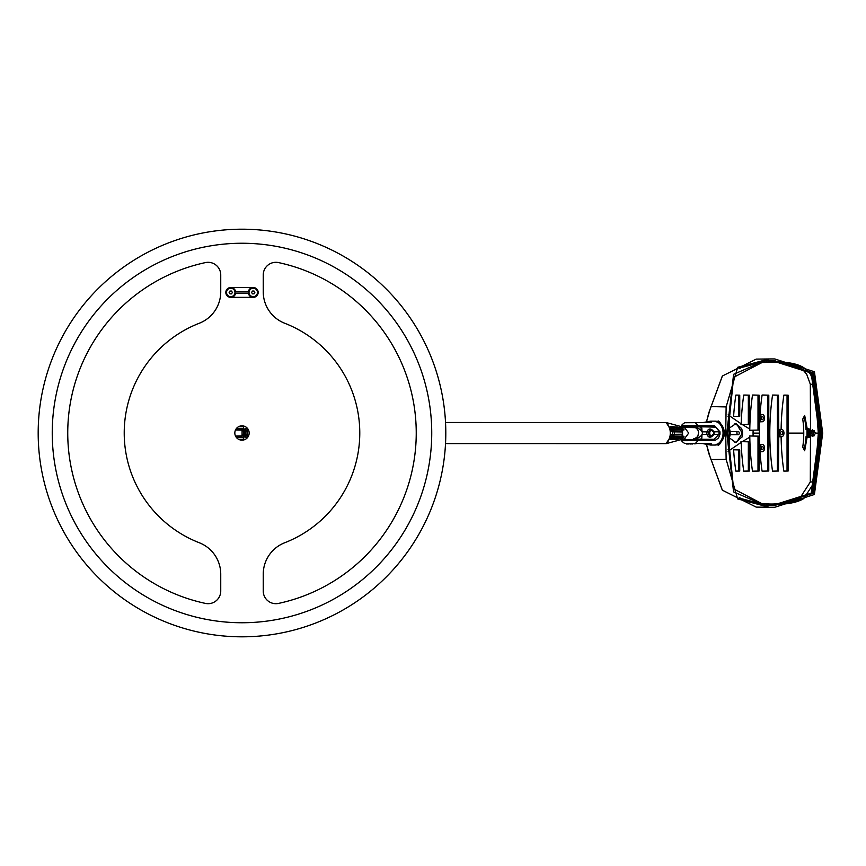 <?xml version="1.0" encoding="UTF-8"?>
<svg xmlns="http://www.w3.org/2000/svg" width="866" height="866" viewBox="0 0 866 866"><rect width="100%" height="100%" fill="white"/><g stroke="black" fill="none" stroke-linecap="round" stroke-linejoin="round"><path stroke-width="1.3" d="M249.159 433A7.166 7.166 0 0 1 238.41 439.203A7.166 7.166 0 0 1 238.41 426.797A7.166 7.166 0 0 1 249.159 433M52.241 433A189.751 189.751 0 0 1 336.874 268.676A189.751 189.751 0 0 1 336.874 597.323A189.751 189.751 0 0 1 52.241 433M241.993 229.198A203.802 203.802 0 0 1 418.495 534.907A203.802 203.802 0 0 1 65.491 534.907A203.802 203.802 0 0 1 241.993 229.198M248.369 291.745L235.617 291.745A4.915 4.915 0 0 0 228.094 288.302A4.915 4.915 0 0 0 228.094 296.583A4.915 4.915 0 0 0 235.617 293.152L248.369 293.152A4.915 4.915 0 0 0 255.903 296.583A4.915 4.915 0 0 0 255.903 288.302A4.915 4.915 0 0 0 248.369 291.745M230.746 287.523L253.24 287.523M253.24 297.363L230.746 297.363M254.864 292.394L254.095 293.823L252.471 293.877L251.616 292.491L252.385 291.063L254.009 291.008L254.864 292.394M253.099 288.226A4.222 4.222 0 0 1 256.953 294.44A4.222 4.222 0 0 1 249.657 294.667A4.222 4.222 0 0 1 253.099 288.226M232.369 292.448L231.558 293.855L229.945 293.855L229.133 292.448L229.945 291.041L231.558 291.041L232.369 292.448M230.746 288.226A4.222 4.222 0 0 1 234.405 294.548A4.222 4.222 0 0 1 227.098 294.548A4.222 4.222 0 0 1 230.746 288.226M199.256 542.733A117.754 117.754 0 0 1 199.256 323.267A33.731 33.731 0 0 0 220.743 291.842L220.743 274.955A12.654 12.654 0 0 0 205.437 262.593A174.293 174.293 0 0 0 205.437 603.407A12.654 12.654 0 0 0 220.743 591.045L220.743 574.158A33.731 33.731 0 0 0 199.256 542.733M284.741 542.733A117.754 117.754 0 0 0 284.741 323.267A33.731 33.731 0 0 1 263.242 291.842L263.242 274.955A12.654 12.654 0 0 1 278.549 262.593A174.293 174.293 0 0 1 278.549 603.407A12.654 12.654 0 0 1 263.242 591.045L263.242 574.158A33.731 33.731 0 0 1 284.741 542.733M235.909 429.211L243.606 429.352L243.4 426.678L238.626 426.678M236.927 429.233L241.138 429.309M243.4 425.975L240.586 425.975L245.37 426.678M236.245 428.713L243.4 428.843M243.433 434.44L242.069 435.847L242.069 430.153L235.498 429.98L242.069 430.153L243.4 431.236L243.4 429.341M248.564 435.858L247.167 435.836L247.167 430.164L245.792 431.571M247.167 430.164L248.574 430.142M248.141 429.309L245.089 428.854L247.806 428.811M245.089 428.854L245.089 437.146L247.806 437.2M245.37 439.322L238.615 439.322M236.245 437.287L243.4 437.157L243.4 440.025L240.586 440.025L243.411 440.025M243.4 437.157L244.104 437.124L244.104 428.876M247.167 435.836L245.792 434.429M245.089 437.146L248.141 436.691M243.4 434.764L243.4 436.659M235.498 436.02L242.069 435.847L235.498 436.02M235.909 436.789L244.104 437.124M245.792 429.341L245.792 436.659M243.443 429.341L243.433 436.659M445.535 422.5L666.084 422.543A11.951 7.946 90 0 1 670.284 433.087A11.951 7.946 90 0 1 666.073 443.63L445.525 443.587M807.318 429.59L808.876 429.59L808.552 430.499L809.385 428.995L808.227 428.724L807.318 429.59L809.385 428.995A196.452 149.872 90 0 0 809.353 433.119A196.452 149.872 -90 0 0 809.385 437.233L808.227 437.514L807.209 436.648L804.676 450.775L802.739 447.127A63.207 40.864 90 0 0 803.691 436.648A63.207 40.864 90 0 0 803.756 433.595L803.756 432.632A63.207 40.864 90 0 0 803.691 429.579A63.207 40.864 90 0 0 802.739 419.112L804.687 415.453L807.285 429.146L806.625 429.59A43.787 28.318 90 0 0 804.427 415.875M807.004 429.59L807.004 436.648M808 436.648L808 429.59M806.029 436.648L806.625 436.648L806.029 436.648A43.365 28.037 -90 0 1 804.005 449.627M804.427 450.363A43.787 28.318 90 0 0 806.625 436.648L807.209 436.648M807.318 436.648L809.374 437.233L808.552 435.739L808.876 436.648L807.946 436.648M806.029 429.579L806.625 429.59L806.029 429.579A43.365 28.037 -90 0 0 804.016 416.6M781.121 429.471A204.549 158.326 90 0 1 783.871 395.102A205.48 2.306 -179.2 0 1 785.31 395.102L788.157 395.177L788.136 471.028L785.289 471.093A205.491 2.327 -0.7 0 1 783.838 471.104A204.549 158.326 90 0 1 781.121 436.745M772.548 395.058A205.48 2.306 -179.2 0 1 773.944 395.058L778.469 395.167L778.772 431.939A3.637 2.349 90 0 0 778.642 433.108A3.637 2.349 90 0 0 778.772 434.288L778.458 471.028L773.923 471.126A205.491 2.327 -0.7 0 1 772.526 471.136A206.887 160.145 90 0 1 769.809 433.108A206.887 160.145 90 0 1 772.548 395.058L778.469 395.167M760.023 414.435A208.132 161.098 90 0 1 762.102 395.037A205.48 2.306 -179.2 0 1 763.411 395.037L768.792 395.167L768.77 471.017L763.39 471.147A205.491 2.327 -0.7 0 1 762.08 471.147A208.132 161.098 90 0 1 760.012 451.771M759.601 444.366A208.132 161.098 90 0 1 759.374 433.108A208.132 161.098 90 0 1 759.612 421.839M752.175 435.999L753.149 435.63A208.327 158.922 90 0 1 753.139 433.108A208.327 158.922 90 0 1 753.149 430.575L752.175 430.218M759.341 418.949L759.103 430.056L749.685 430.24A26.835 20.773 90 0 1 749.804 429.071L749.794 429.071A208.284 161.217 90 0 1 752.5 395.037A205.48 2.306 -179.2 0 1 753.701 395.037L759.114 395.167L759.341 417.315A3.637 2.349 90 0 0 759.341 418.949L759.103 418.96M749.794 429.071L742.281 424.546L740.971 424.567A26.835 20.773 90 0 1 741.166 423.82A207.364 160.513 90 0 1 743.742 395.058A205.48 2.306 -179.2 0 1 744.814 395.048L749.426 395.156L748.332 395.156L748.321 424.394L749.426 424.405L742.281 424.567M741.166 423.82L728.09 414.89M757.934 362.518L764.819 362.475C776.077 361.393 787.714 363.168 799.729 367.823L803.54 370.561L806.69 374.242L810.316 384.212L810.522 433.119L808.541 433.119A197.123 150.37 90 0 1 808.552 430.499M731.705 388.942A202.406 154.408 90 0 1 731.922 387.665L732.452 387.665A66.292 42.856 90 0 0 731.705 388.942M735.84 395.091A205.48 2.306 -179.2 0 1 736.76 395.091L739.748 395.156L739.748 416.286L734.585 416.405A207.364 2.349 -0.7 0 1 733.61 416.405A205.35 158.954 90 0 1 735.84 395.091L739.748 395.156M810.479 434.375L810.522 433.119L811.269 433.119L813.52 435.944L815.61 433.119L812.968 430.38L815.88 433.119L812.405 436.54L810.479 434.375L810.295 482.026L799.697 498.415A10308.821 6812.454 -53.6 0 0 803.81 498.524C797.196 502.691 786.718 504.575 772.353 504.174L761.528 503.958L740.906 498.513L739.488 497.528M757.912 503.687L764.797 503.741C776.044 504.835 787.681 503.059 799.697 498.415M728.079 451.316L741.166 442.385A26.835 20.773 90 0 1 740.96 441.638L742.27 441.638L749.804 437.135A26.835 20.773 90 0 1 749.685 435.966L759.103 436.161L759.341 447.257A3.637 2.349 90 0 0 759.341 448.902L759.092 471.05L753.68 471.18A205.48 2.306 -0.8 0 1 752.478 471.169A208.284 161.217 90 0 1 749.804 437.135M749.415 471.05L749.415 441.812L748.321 441.812L748.321 471.05L749.415 471.05L744.792 471.158A205.48 2.306 -0.8 0 1 743.721 471.147A207.364 160.513 90 0 1 741.166 442.385M733.61 449.8A207.364 2.349 -179.2 0 1 734.585 449.8L739.737 449.919L739.737 471.05L736.75 471.115A205.48 2.306 -0.8 0 1 735.829 471.115A205.35 158.954 90 0 1 733.61 449.8L739.737 449.919M736.955 431.582L736.955 434.624M736.782 431.43L737.139 434.537M730.114 431.549L736.76 431.549M738.243 431.549A1.559 1.007 -90 0 1 739.25 433.097A1.559 1.007 -90 0 1 738.243 434.656L730.103 434.656M788.136 471.028L783.838 471.104M787.042 471.028L787.053 395.177L783.871 395.102M787.053 395.177L788.157 395.177M759.092 471.05L752.478 471.169M757.999 471.05L757.999 436.161L749.685 435.966M757.999 436.161L759.103 436.161M749.415 441.812L742.27 441.638M748.321 441.812L740.96 441.638M748.321 471.05L743.721 471.147M739.737 471.05L735.829 471.115M738.633 471.05L738.644 449.919M739.748 416.286L733.61 416.405M738.644 416.286L738.655 395.156M748.321 424.394L740.971 424.567M749.426 424.405L749.426 395.156M748.332 395.156L743.742 395.058M758.01 430.056L758.01 395.167L752.5 395.037M759.103 430.056L749.685 430.24M758.01 395.167L759.114 395.167M768.77 471.017L762.08 471.147M767.677 471.017L767.698 395.167L762.102 395.037M767.698 395.167L768.792 395.167M778.458 471.028L772.526 471.136M777.354 471.028L777.376 395.167M753.149 430.575A26.835 20.47 -90 0 0 753.149 435.63M734.877 442.483A9.537 6.17 90 0 0 738.979 438.185A2088.316 70.666 -177.7 0 1 740.246 438.283L736.024 442.634L729.897 438.272M740.246 438.283L738.979 438.185M739.066 438.185L741.534 434.375L742.519 434.375L741.989 437.135L740.365 438.283M742.519 434.375A26.803 21.325 90 0 1 742.519 431.831L741.675 428.594L736.024 423.571L729.551 427.945M759.926 418.137A3.616 2.338 -90 0 1 762.318 414.522A3.616 2.338 -90 0 1 763.152 414.782A3.616 2.338 -90 0 1 764.559 418.787A3.616 2.338 -90 0 1 762.318 421.753A3.616 2.338 -90 0 1 759.926 418.137M722.222 489.907L708.756 453.319L706.429 444.117M722.244 376.288L708.767 412.876L706.429 422.078L709.828 410.083L722.396 375.996L756.213 359.109L768.694 358.968M759.915 448.079A3.616 2.338 -90 0 1 762.307 444.464A3.616 2.338 -90 0 1 763.152 444.734A3.616 2.338 -90 0 1 764.559 448.75A3.616 2.338 -90 0 1 762.307 451.695A3.616 2.338 -90 0 1 759.915 448.079M763.303 448.079A1.624 1.05 90 0 0 762.253 446.466A1.624 1.05 90 0 0 761.214 448.079A1.624 1.05 90 0 0 762.253 449.703A1.624 1.05 90 0 0 763.303 448.079M763.314 418.137A1.624 1.05 90 0 0 762.253 416.514A1.624 1.05 90 0 0 761.214 418.137A1.624 1.05 90 0 0 762.253 419.75A1.624 1.05 90 0 0 763.314 418.137M779.281 433.108A3.616 2.338 -90 0 1 781.673 429.493A3.616 2.338 -90 0 1 783.957 433.108A3.616 2.338 -90 0 1 781.673 436.724A3.616 2.338 -90 0 1 779.281 433.108M782.669 433.108A1.624 1.05 90 0 0 781.619 431.495A1.624 1.05 90 0 0 780.58 433.108A1.624 1.05 90 0 0 781.619 434.732A1.624 1.05 90 0 0 782.669 433.108M774.724 507.281L814.397 494.486L822.7 433.13L814.43 371.763L774.767 358.935L769.225 358.957L733.599 374.307L726.79 433.097L733.578 491.888L769.192 507.26L774.724 507.281M764.721 505.354L773.652 505.452L812.492 493.187L820.438 433.119L812.514 373.051L773.684 360.776L764.754 360.862M774.724 505.484L813.585 493.209L821.542 433.119L813.607 373.03L774.756 360.732L765.284 360.841L733.621 377.327L727.949 433.097L733.599 488.879L765.252 505.376L774.724 505.484L767.493 505.419M764.797 503.741L771.822 504.142L761.106 503.936M772.353 504.174L771.822 504.142C782.366 505.235 792.855 503.363 803.269 498.524M799.729 367.823A10386.836 6884.061 54.1 0 1 803.832 367.704C797.229 363.536 786.75 361.642 772.385 362.053L761.55 362.248L740.939 367.693L739.51 368.678M764.819 362.475L771.844 362.075L761.138 362.28M772.385 362.053L771.844 362.075C782.399 360.981 792.888 362.865 803.302 367.704M812.968 435.858L815.88 433.119L812.405 429.698L810.479 431.863M811.269 433.119L812.968 430.38M716.864 422.002L718.174 420.919L719.559 421.699L724.636 431.116L724.755 433.097L724.636 435.089L719.549 444.496L718.163 445.276L716.864 444.193M815.88 433.119L818.316 433.119L814.657 481.756L803.81 498.524M814.657 481.756A10018.797 3344.481 -20.2 0 0 810.295 482.026M808.552 435.739A197.123 150.37 90 0 1 808.541 433.119M728.046 416.546L729.453 418.235L729.443 447.971L728.046 449.649M818.316 433.119L814.668 384.472A10018.797 3344.481 20.2 0 1 810.316 384.212M814.668 384.472L810.673 374.632L807.826 370.951L803.832 367.704M767.525 360.797L772.385 360.786L811.215 373.062L819.139 433.119L811.193 493.176L772.353 505.43M706.461 444.128L709.817 456.111L722.374 490.199L756.18 507.108L768.662 507.249M814.343 430.521A2.825 2.176 -90 0 0 813.672 431.116A2.825 2.165 -90 0 0 813.401 431.549A2.825 2.165 -90 0 0 813.206 432.037A2.825 2.176 -90 0 0 813.077 432.567A2.825 2.176 -90 0 0 813.033 433.119A2.825 2.176 -90 0 0 813.077 433.671A2.825 2.176 -90 0 0 813.206 434.202A2.825 2.165 -90 0 0 813.401 434.689A2.825 2.165 -90 0 0 813.997 435.468A2.825 2.176 -90 0 0 814.343 435.706M740.246 427.923A2088.316 70.666 -2.3 0 1 738.979 428.02A9.537 6.17 90 0 0 734.877 423.723M738.979 428.02L741.534 431.831L741.534 434.375M714.493 421.168A11.951 9.115 90 0 1 715.035 421.147L713.952 421.147A11.951 9.115 90 0 1 723.056 433.097A11.951 9.115 90 0 1 713.941 445.048A11.951 9.115 -90 0 0 723.056 433.097A11.951 9.115 -90 0 0 713.952 421.147L710.65 421.147L711.581 422.554L686.164 422.738M711.592 436.334A3.356 2.566 90 0 1 709.86 434.245A3.356 2.566 90 0 1 711.592 429.861M702.954 422.554L710.65 421.147M681.499 425.487L697.779 425.542L697.357 426.689L684.043 426.678L681.499 425.487A11.951 11.951 0 0 1 684.746 422.738L696.329 422.554M695.268 422.738A11.951 9.115 90 0 1 697.779 425.542L714.493 425.791L719.938 431.755A11.951 9.115 90 0 1 719.938 434.44L718.499 437.969L715.392 440.242L697.769 440.642A11.951 9.115 90 0 1 695.257 443.446L684.735 443.446A11.951 11.951 0 0 1 681.488 440.697L697.769 440.642L697.357 439.506L714.06 439.279L718.953 434.364A11.247 8.584 -90 0 0 718.953 431.831L717.535 428.8L715.143 427.144L697.357 426.689M715.035 421.147A11.951 9.115 90 0 1 724.149 433.097A11.951 9.115 90 0 1 715.035 445.048L710.64 445.048L711.571 443.641L695.257 443.446M710.64 445.048L702.943 443.641M701.839 438.12L701.915 435.76M701.915 430.424L701.839 428.064M719.938 431.755L713.985 431.831C710.975 428.064 708.605 428.064 706.873 431.831L708.756 432.199L709.557 430.001L710.618 429.601L712.523 430.337L713.746 431.928M714.493 425.791L714.06 426.916L693.536 426.819L700.497 426.906L702.001 430.575M719.938 434.44L713.985 434.364A4.828 3.691 -90 0 0 713.985 431.831L713.822 432.199A3.432 2.62 90 0 1 713.822 433.996L713.985 434.364C710.964 438.131 708.594 438.131 706.873 434.364L702.51 434.364M713.746 434.267L712.523 435.858L710.542 436.594L709.319 435.858L708.756 433.996L706.873 434.364A4.828 3.691 -90 0 1 706.873 431.831L702.51 431.831M710.715 436.583L713.519 434.082L713.519 432.112L710.715 429.612M687.918 427.468L687.766 426.667L688.816 426.657L693.677 426.7L693.536 427.468M696.318 443.63L686.067 443.608L692.638 443.998M701.99 435.62L701.731 438.445L700.486 439.279L714.06 439.279L714.493 440.404M715.035 445.048A11.951 9.115 90 0 1 714.493 445.027M669.678 428.486L670.035 427.263L671.659 426.505L678.966 427.436M676.876 426.711A2.111 1.721 87.2 0 0 677.862 427.263L672.016 427.966A2.815 2.078 -79.5 0 1 673.228 427.49A188.734 17.168 -175.3 0 1 675.025 427.826A2.815 2.111 100.6 0 0 673.055 429.233L683.685 429.168M677.862 427.263L679.096 427.49A2.815 2.078 -79.5 0 1 679.377 427.512A2.815 2.078 -79.5 0 1 679.648 427.588M694.586 427.468L696.535 427.468C704.339 431.225 704.339 434.97 696.524 438.716L694.586 438.716L697.79 436.54L698.645 432.48L697.79 429.644L695.506 427.642L684.497 427.468L666.214 422.543L669.602 428.031M679.096 427.49A188.734 17.168 -175.3 0 0 680.925 427.826A2.815 2.057 -79.7 0 1 681.196 427.847L681.196 427.847A2.815 2.057 -79.7 0 1 681.553 427.956M678.078 427.274L683.913 429.135M670.035 427.263A2.111 1.58 32.6 0 0 672.016 427.966L672.016 429.287L673.023 429.796L670.1 428.464M673.228 427.49L672.709 427.393A2.111 1.494 89.4 0 1 671.659 426.505M675.502 427.782L680.73 428.02L675.502 427.782M681.65 429.612L682.181 430.987L681.293 429.872M670.219 434.667L674.387 434.396L673.347 435.901A1.396 0.931 -90 0 1 672.438 434.667L672.438 434.667A4.915 4.611 -104.9 0 1 672.406 434.331A13.001 8.801 90 0 1 672.406 431.842A4.915 4.611 -75.1 0 1 672.438 431.517L672.438 431.506A1.396 0.931 90 0 1 673.347 430.283L674.387 431.777L682.3 431.788L681.304 430.088L683.956 429.958L682.635 429.926A0.704 0.552 -90 0 0 682.538 429.071M670.035 430.11L673.023 429.796M675.437 429.98L682.635 429.926M671.02 429.449A2.111 1.007 5 0 0 672.016 429.287L672.384 429.807M682.094 431.041L682.56 434.667L681.65 436.572M678.078 438.91L679.377 438.661A2.815 2.078 79.6 0 1 679.096 438.694A188.81 17.179 -4.7 0 1 680.925 438.358L681.986 438.012L680.027 437.871L680.806 437.114L673.055 436.951A2.815 2.111 79.4 0 0 675.015 438.358A188.756 17.168 -4.7 0 1 673.218 438.694A2.815 2.078 79.6 0 1 672.005 438.218L677.862 438.921A2.111 1.721 -87.2 0 0 676.876 439.473L670.717 439.473L669.732 437.709M670.1 437.72L672.384 436.367L672.005 436.886L673.055 436.951L673.023 436.377L675.437 436.204L683.956 436.226L670.067 435.901M671.02 436.724A2.111 1.007 175 0 1 672.005 436.886L672.005 438.218A2.111 1.58 -32.5 0 0 670.035 438.921M680.925 438.358A2.815 2.057 79.7 0 0 681.196 438.337L679.377 438.661A2.815 2.078 79.6 0 0 679.648 438.586M683.956 436.226L683.913 437.049L681.196 438.337A2.815 2.057 79.7 0 0 681.553 438.228M683.913 437.049L680.806 437.114L680.849 436.258M678.955 438.737L676.876 439.473M675.502 438.402L680.73 438.153L675.502 438.402M673.218 438.694L672.709 438.781A2.111 1.494 -89.4 0 0 671.659 439.668M669.602 438.142L666.073 443.63M666.214 443.63L684.497 438.716L688.708 433.087L684.497 427.468L693.385 427.468M672.384 436.367L673.023 436.377M693.385 438.716L694.586 438.716M679.658 429.98L680.622 429.991M674.863 430.056L675.599 430.023M672.438 431.517L674.387 431.777A2.501 2.425 119.7 0 0 674.365 431.982A11.604 7.87 -90 0 0 674.365 434.202A2.501 2.425 60.3 0 0 674.387 434.396L682.3 434.396L682.094 435.143M682.3 431.788L682.3 434.396M682.289 431.517L682.289 434.667M682.56 434.667L682.56 431.517M672.406 431.842L682.289 431.972M672.406 434.331L682.289 434.212M679.658 436.204L680.622 436.183M674.863 436.118L675.588 436.15M688.979 443.998L686.478 443.998M689.931 443.998L690.592 443.998M729.443 428.8A9.84 7.502 90 0 1 729.443 437.406M803.756 432.632A3.561 3.053 90 0 0 803.724 433.119L788.147 433.108M769.809 433.108L768.781 433.108M759.374 433.108L753.139 433.108M808.227 428.724L807.285 429.146M808.227 437.514L807.285 437.081M774.756 360.732L772.385 360.786M769.192 507.26L737.659 498.913L726.119 459.272L725.719 433.097L726.13 406.923L737.691 367.292L769.225 358.957M726.13 406.923L710.932 406.609M726.119 459.272L710.921 459.586M739.066 428.02L740.365 427.923M741.534 431.831L742.519 431.831M761.734 359.087L764.126 359.054M764.093 507.162L761.701 507.13M684.053 426.678L687.918 426.732L684.053 426.678M708.756 433.996A3.432 2.62 90 0 1 708.756 432.199M681.488 440.697L684.053 439.495L697.357 439.506M700.486 439.279L696.34 439.333L701.027 439.127L701.741 436.031M680.925 427.826L681.715 428.01A2.815 2.609 107.7 0 1 682.343 428.118M675.025 427.826L678.565 428.237L678.727 429.092M678.565 428.237L681.715 428.01M672.243 427.555A2.111 1.656 59 0 1 670.728 426.7M680.027 437.871L675.015 438.358M679.096 438.694L677.862 438.921M681.986 438.012A2.815 2.793 -24.1 0 0 683.859 437.07M672.243 438.629A2.111 1.656 -59 0 0 670.717 439.473M670.306 428.8L669.764 428.822M669.764 437.362L670.306 437.373M675.437 436.204L670.035 436.063M681.358 430.066L670.067 430.272M670.219 431.506L672.438 431.506M762.318 414.522L759.103 414.403M762.318 421.753L759.103 421.861M762.307 444.464L759.103 444.355M762.307 451.695L759.103 451.803M781.673 429.493L778.469 429.384M781.673 436.724L778.458 436.832M760.954 503.925L761.528 503.958M761.55 362.248L760.976 362.28M722.396 375.996L722.092 376.569M722.071 489.626L722.374 490.199M700.486 426.906L701.341 427.436L701.741 430.153M683.913 429.125L683.956 429.958M684.497 427.468L675.567 425.109M684.497 438.716L675.567 441.065M685.103 438.716L685.103 439.571M696.34 438.716L696.34 439.517M695.398 443.446L694.954 443.998"/></g></svg>
